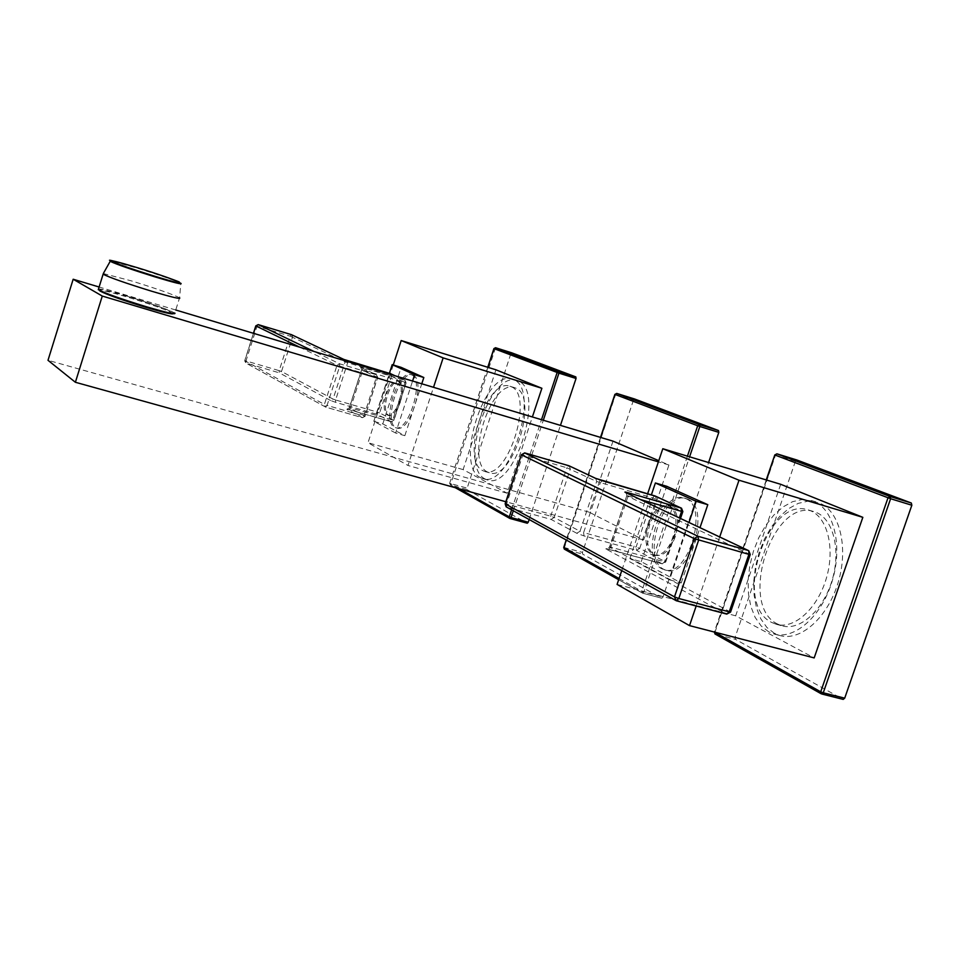 <?xml version="1.0" encoding="UTF-8"?>
<svg xmlns="http://www.w3.org/2000/svg" width="960" height="960" viewBox="0 0 960 960"><rect width="100%" height="100%" fill="white"/><g stroke="black" fill="none" stroke-linecap="round" stroke-linejoin="round"><path stroke-width="0.72" stroke-dasharray="4.8 3.6" d="M614.88 394.38L633.456 400.152L634.596 399M633.456 400.152L582.456 552.372L582.66 554.124L661.788 598.236L662.964 597.12L708.588 462.54M563.748 547.38L582.456 552.372M612.996 441.144L589.212 512.196L643.62 539.976L668.928 465L658.788 460.68M619.068 578.544L641.748 591.288L642.564 593.148L643.848 592.068L662.964 597.12M687.432 456.156L641.748 591.288L643.848 592.068L689.592 456.804M643.62 539.976L505.824 501.732M668.928 465L658.38 461.856M589.212 512.196L48 360.3M175.74 309.996L99.108 287.016M173.148 313.668L172.704 313.212C166.14 309.696 150.984 304.308 127.248 297.024C110.76 292.152 101.508 289.932 99.492 290.364M127.488 296.292C107.82 290.508 98.712 288.492 100.152 290.232C106.704 293.736 122.04 299.172 146.148 306.564C165.648 312.264 174.576 314.232 172.932 312.468C166.368 308.964 151.224 303.576 127.488 296.292M98.52 288.9C102.372 289.152 111.864 291.54 127.02 296.04C151.968 303.696 167.88 309.36 174.78 313.032L179.592 297.792L180.84 283.272C174.108 280.152 159.372 275.04 136.656 267.96L110.448 260.868M348.876 361.176L347.616 362.844L335.616 399.984L377.088 412.02L389.028 375.252L405.984 382.836L393.792 420.3L391.296 421.752L349.212 409.608L350.532 407.964L349.26 407.736L365.124 416.256L363.84 416.028L362.484 417.696L364.992 416.172L377.568 377.4L376.32 374.772L376.428 377.196L377.7 377.472L361.536 369.78L362.796 370.056L362.712 367.692L404.796 380.292L404.928 382.644L392.712 420.168L391.368 421.788L377.184 414.36L377.088 412.02L379.632 412.932L377.184 414.36L335.688 402.336L330.588 400.512L333.072 399.084L335.616 399.984L335.688 402.336M299.568 347.136L337.008 365.304L339.624 363.804L339.696 366.24L327.06 405.42L324.384 404.46L325.728 407.124L327.06 405.42L363.84 416.028L376.428 377.196L337.008 365.304L324.384 404.46L244.8 360.72L253.524 333.324M330.588 400.512L279.204 372.804L279.192 370.656L281.52 371.484L279.204 372.804L245.976 363.084L244.728 360.66L245.988 360.924L245.976 363.084L325.668 407.1L362.412 417.672L346.848 409.284L349.38 407.808L361.668 369.852L360.84 367.44L361.536 369.78L349.26 407.736L347.16 409.128L391.368 421.788L393.924 420.396L350.532 407.964L362.796 370.056L406.128 382.92L393.924 420.396L379.632 412.932L391.584 376.14L390.576 373.704M395.052 375.768L405.144 380.436L406.128 382.92L405.144 380.436L394.968 375.744M399.264 401.28C395.748 410.868 391.884 415.512 387.696 415.212C383.64 412.68 383.136 405.888 386.208 394.848C389.7 385.26 393.564 380.616 397.8 380.892C401.832 383.388 402.324 390.192 399.264 401.28M258.204 324.612L257.064 326.184L290.22 336.192L291.348 334.632M255.804 325.872L257.064 326.184L245.988 360.924L279.192 370.656L290.22 336.192L345.06 361.956L343.944 359.46M291.588 334.716L292.56 337.008L281.52 371.484L333.072 399.084L345.06 361.956L389.028 375.252L390.324 373.62M400.488 401.64C396.972 411.228 393.108 415.86 388.908 415.572C384.852 413.028 384.348 406.248 387.408 395.208C390.9 385.62 394.776 380.976 399.012 381.252C403.056 383.76 403.548 390.552 400.488 401.64M395.64 433.032L373.788 421.332L382.788 423.912L404.856 435.672L395.64 433.032L412.584 381.036M373.788 421.332L389.376 373.332M382.788 423.912L401.172 367.368M404.856 435.672L421.776 383.784M411.54 374.832C424.872 379.188 408.36 432.984 395.352 427.62L394.464 427.26C381.588 421.848 397.992 369.432 410.964 374.616L411.54 374.832M413.052 375.288C426.408 379.644 409.896 433.428 396.864 428.052L395.976 427.692C383.076 422.28 399.48 369.876 412.476 375.072L413.052 375.288M393.252 364.968L368.004 442.74L407.976 465.48L433.524 387.312M495.948 369.804L463.116 469.596L507.132 493.212L532.38 416.964M494.04 348.6L510.792 353.844L511.716 352.812M510.792 353.844L466.728 489.48L527.22 523.212M487.896 367.308L449.628 483.336L466.608 487.968M459.408 488.856L449.736 483.408L450.456 484.956L466.728 489.48M529.14 519.528L560.448 425.376M463.116 469.596L368.004 442.74M507.132 493.212L407.976 465.48M485.244 479.04C458.496 467.172 489.468 370.08 516.768 380.568L517.644 380.88C546.048 389.052 514.896 490.956 487.428 479.916L485.244 479.04M487.56 472.032C464.544 462.084 491.088 378.612 514.476 387.648L515.316 387.948C539.544 395.184 512.856 482.172 489.348 472.74L487.56 472.032M480.612 477.732C453.972 465.9 484.956 368.688 512.148 379.152L513.024 379.464C541.32 387.6 510.144 489.612 482.784 478.608L480.612 477.732M482.928 470.712L484.704 471.432C508.128 480.828 534.828 393.744 510.696 386.532L509.868 386.232C486.576 377.232 460.008 460.8 482.928 470.712M730.56 612.096L609.84 547.248L626.748 495.78L628.104 495.996L610.896 547.188L664.488 561.84L662.352 563.856L608.808 549.24L610.896 547.188L609.528 547.044L606.528 549.312L726.492 614.004L730.14 611.652L749.772 554.256L748.356 550.512M750.216 554.628L627.084 495.96L626.112 492.756L626.748 495.78L609.528 547.044L606.792 548.844L662.352 563.856L665.772 561.984L664.488 561.84L679.356 517.92M505.176 503.688L506.592 503.964L506.7 507.132M602.268 480.696L600.3 482.796L583.62 532.596L636.108 547.044L652.668 497.916L682.476 511.368L665.412 561.744L662.184 563.784L636.552 550.344L636.108 547.044L639.72 548.364L636.552 550.344L584.016 535.92L576.768 533.268L580.008 531.276L583.62 532.596L584.016 535.92M681.192 508.068L682.824 511.644M673.656 536.448C668.424 549.792 661.896 555.996 654.096 555.06C645.78 550.656 643.836 540.288 648.264 523.944C653.448 510.576 660.012 504.36 667.944 505.308C676.152 509.64 678.06 520.02 673.656 536.448M524.58 452.892L522.816 454.992L566.856 467.76L568.728 465.708M521.412 454.68L522.816 454.992L506.592 503.964L550.716 516.192L554.208 517.464L551.052 519.396L550.716 516.192L566.856 467.76L596.664 481.5L595.74 478.416M569.148 465.84L570.36 469.008L554.208 517.464L580.008 531.276L596.664 481.5L652.668 497.916L654.672 495.864M675.216 536.88C669.972 550.224 663.444 556.416 655.632 555.48C647.316 551.076 645.36 540.708 649.788 524.364C654.972 511.008 661.536 504.804 669.468 505.752C677.7 510.084 679.608 520.464 675.216 536.88M669.552 579.84L629.892 558.588L641.232 561.672L681.216 582.984L669.552 579.84L689.004 522.468M629.892 558.588L651.372 494.892M641.232 561.672L666.684 486.288M681.216 582.984L699.996 527.664M685.728 498.612C709.404 506.964 687.84 578.424 664.284 569.76L661.944 568.836C639.132 558.612 660.816 489.576 684.24 498.06L685.728 498.612M687.624 499.164C711.336 507.516 689.784 578.94 666.192 570.276L663.852 569.352C641.016 559.116 662.688 490.128 686.136 498.612L687.624 499.164M696.18 606.012L719.688 536.976M647.616 493.812L621.72 570.672M780.696 484.296L735.672 615.816L814.176 657.912M774.792 454.932L795.408 461.28L796.848 459.996M795.408 461.28L735.12 637.248L735.468 639.348L843.012 699.312M714.36 632.052L735.12 637.248M735.672 615.816L617.088 584.424M774.528 633.408L766.896 627.492L760.8 618.84L756.48 607.908L754.104 595.236L753.756 581.4L755.436 567.024L759.048 552.756L764.436 539.196L771.384 526.968L779.568 516.6L788.652 508.608L798.24 503.364L807.888 501.192L819.408 503.028C839.544 510.744 848.772 547.08 838.26 582.132C827.988 617.256 800.844 641.472 780.18 635.616L774.528 633.408M777.732 624.108C737.58 605.76 772.524 496.956 814.02 511.656L816.168 512.412C833.4 519.192 841.14 550.38 832.104 580.284C823.284 610.26 800.088 630.948 782.364 625.908L777.732 624.108M768.78 631.884L761.172 625.98L755.1 617.328L750.804 606.384L748.452 593.7L748.128 579.852L749.82 565.464L753.444 551.16L758.832 537.588L765.768 525.336L773.94 514.956L783.012 506.94L792.576 501.684L802.2 499.488L813.684 501.312C833.748 509.004 842.916 545.376 832.38 580.476C822.108 615.672 795.012 639.936 774.408 634.104L768.78 631.884M771.972 622.584L776.592 624.384C794.268 629.412 817.416 608.664 826.248 578.64C835.296 548.688 827.616 517.476 810.444 510.708L808.308 509.952C766.944 495.288 731.964 604.26 771.972 622.584M616.704 393.42L615.588 394.584L564.468 547.512L564.66 549.276L582.66 554.124M600.684 437.448L566.376 540.096M564.66 549.276L642.564 593.148L661.668 598.188M103.308 273.552L131.736 280.98C156.672 288.696 172.62 294.3 179.592 297.792M253.44 333.3L244.728 360.66L245.424 362.796L325.728 407.124L362.484 417.696L365.124 416.256L377.7 377.472L376.728 374.94L360.444 367.26L376.32 374.772L339.624 363.804L313.992 351.468M349.152 409.584L346.848 409.284M360.444 367.26L362.712 367.692M511.608 509.844L541.5 419.7M495.528 347.724L450.456 484.956L510.18 518.544M513.288 510.78L543.312 420.24M576.768 533.268L551.052 519.396L506.88 507.192L676.608 600.804M608.64 549.18C605.892 548.472 605.196 548.52 606.528 549.312M655.464 496.188L656.304 499.2L639.72 548.364L665.772 561.984L680.508 518.46M640.5 499.56L628.104 495.996L628.344 493.812M766.524 480.024L714.564 632.112M776.856 453.816L775.488 455.136L715.044 632.04L715.392 634.152L735.468 639.348M715.392 634.152L821.976 694.056M600.504 437.4L566.208 540.012M618.672 579.72L642.684 593.184L661.788 598.236M172.704 313.212L172.932 312.468M179.1 281.988L180.84 283.272M387.696 415.212L388.908 415.572M395.352 427.62L396.864 428.052M487.776 367.272L449.628 483.336L450.132 484.8L455.292 487.704M410.964 374.616L412.476 375.072M397.8 380.892L399.012 381.252M512.148 379.152L516.768 380.568M482.784 478.608L487.428 479.916M484.704 471.432L489.348 472.74M509.868 386.232L514.476 387.648M654.096 555.06L655.632 555.48M664.284 569.76L666.192 570.276M766.248 479.94L714.288 632.04M684.24 498.06L686.136 498.612M667.944 505.308L669.468 505.752M811.416 500.508L817.14 502.224M774.408 634.104L780.18 635.616M776.592 624.384L782.364 625.908M808.308 509.952L814.02 511.656"/><path stroke-width="1.44" d="M687.432 456.156L697.704 425.772L614.88 394.38L600.504 437.4M600.684 437.448L615.048 394.464L616.704 393.42M689.592 456.804L699.84 426.492L697.704 425.772L699.54 424.644L616.764 393.432L634.644 399.012L718.5 430.536L718.812 432.372L708.588 462.54M566.376 540.096L563.748 547.38M658.788 460.68L612.996 441.144L175.74 309.996M619.068 578.544L563.88 547.536L564.66 549.276M505.824 501.732L75.384 382.272L102.276 296.064L73.176 279.24L48 360.3L75.384 382.272M658.38 461.856L102.276 296.064M99.108 287.016L73.176 279.24M99.492 290.364L99.924 290.988C106.464 294.492 121.8 299.94 145.908 307.32C163.308 312.432 172.38 314.544 173.148 313.668M174.78 313.032C176.52 314.892 167.148 312.828 146.64 306.828C121.284 299.064 105.168 293.34 98.28 289.668L103.104 274.212C110.052 277.692 126.204 283.356 151.56 291.192C172.032 297.276 181.38 299.484 179.592 297.792M98.52 288.9L98.28 289.668M313.992 351.468L258.204 324.612L291.42 334.656L343.944 359.46M258.204 324.612L255.804 325.872M299.568 347.136L255.804 325.896L253.44 333.3M390.324 373.62L394.968 375.744M412.584 381.036L414.624 374.736L392.196 364.656L389.376 373.332M421.776 383.784L423.828 377.508L401.172 367.368L392.196 364.656M423.828 377.508L414.624 374.736M433.524 387.312L443.136 357.888L401.184 340.548L393.252 364.968M532.38 416.964L541.884 388.272L495.948 369.804L401.184 340.548M541.884 388.272L443.136 357.888M541.5 419.7L557.136 372.528L558.756 371.568L495.528 347.724M543.312 420.24L558.936 373.14L493.92 348.588L495.564 347.736L511.728 352.812L575.844 376.908L576.036 378.48L560.448 425.376M459.408 488.856L509.28 516.864L509.688 518.352L511.056 517.524L528.252 522.228L527.292 523.236L510.18 518.544M511.608 509.844L509.28 516.864L511.056 517.524L513.288 510.78M528.252 522.228L529.14 519.528M750.216 554.628L730.608 611.964L729.228 611.868L748.896 554.352L750.252 554.52L748.752 550.704L748.896 554.352L694.26 538.632L674.484 596.88L676.116 600.684L678.804 598.5L674.484 596.88L505.392 503.94L521.412 454.68M506.7 507.132L676.356 600.78L726.732 614.1L729.228 611.868L678.804 598.5L698.616 540.204L697.992 536.292L524.58 452.892M568.728 465.708L524.76 452.916L521.388 454.74L505.152 503.784L506.148 506.832L505.176 503.688M654.672 495.864L681.504 508.2L682.848 511.572L681.576 511.368L679.356 517.92M569.148 465.84L595.332 478.224M689.004 522.468L696.168 501.312L655.392 482.976L651.372 494.892M699.996 527.664L707.796 504.696L666.684 486.288L655.392 482.976M707.796 504.696L696.168 501.312M719.688 536.976L739.008 480.228L662.808 448.728L647.616 493.812M621.72 570.672L617.088 584.424L689.508 625.62L696.18 606.012M689.508 625.62L814.176 657.912L862.836 517.332L780.696 484.296L662.808 448.728M862.836 517.332L739.008 480.228M714.564 632.112L820.704 691.824L888 497.844L890.1 496.5L776.856 453.816M714.36 632.052L714.996 633.972L821.16 693.756L820.704 691.824L823.26 692.796L890.616 498.72L775.056 455.064L777 453.852L796.92 460.02L776.964 453.84L774.792 454.932M766.524 480.024L774.78 454.956L766.248 479.94M714.288 632.04L715.392 634.152M843.204 699.396L821.16 693.756L823.26 692.796L844.704 698.16L843.204 699.396L821.976 694.056M844.704 698.16L911.844 505.236L911.316 503.016L796.92 460.02M730.56 612.096L726.732 614.1L676.608 600.804M718.812 432.372L699.84 426.492L699.54 424.644L718.5 430.536M103.308 273.552L110.448 260.868M180.84 283.272C182.892 284.82 174.324 282.708 155.124 276.924C131.376 269.52 116.4 264.312 110.196 261.324L110.472 260.784C106.356 259.032 115.188 261.288 136.992 267.564C158.28 273.948 181.824 282.708 179.1 281.988M155.076 276.324C133.62 269.64 119.184 264.672 111.78 261.42C108.948 259.596 117.36 261.636 136.992 267.576C178.752 280.284 199.404 289.932 155.076 276.324M253.524 333.324L255.888 325.944L258.228 324.624L291.42 334.656L343.848 359.424L390.408 373.644L395.052 375.768M348.96 361.2L390.576 373.704M348.924 361.188L343.848 359.424M494.028 348.624L487.896 367.308M575.844 376.908L558.756 371.568L558.936 373.14L576.036 378.48M655.464 496.188L602.484 480.756L595.2 478.176L568.932 465.768L524.844 452.952L521.64 454.884L694.26 538.632L697.992 536.292L748.212 550.464L625.608 492.54L748.356 550.512M628.344 493.812L627.648 492.624L681.06 508.02L681.576 511.368L640.5 499.56M625.608 492.54C624.228 491.844 624.912 491.868 627.648 492.624M911.316 503.016L890.1 496.5L890.616 498.72L911.844 505.236M634.62 399.012L616.74 393.432L614.88 394.392M566.208 540.012L563.724 547.428L564.312 549.108L618.672 579.72M511.728 352.812L495.552 347.736L493.92 348.588L487.776 367.272M455.292 487.704L509.688 518.352L527.292 523.236M682.824 511.644L680.508 518.46M655.344 496.104L681.192 508.068M655.104 495.996L595.692 478.392"/></g></svg>
